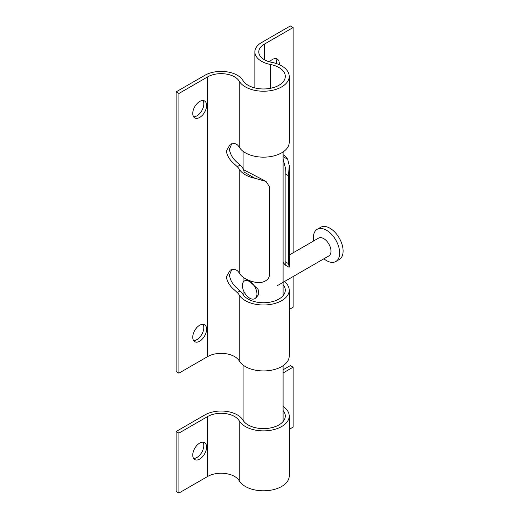 <?xml version="1.0" encoding="UTF-8"?>
<svg xmlns="http://www.w3.org/2000/svg" width="519" height="519" viewBox="0 0 519 519"><rect width="100%" height="100%" fill="white"/><g stroke="black" fill="none" stroke-linecap="round" stroke-linejoin="round"><path stroke-width="0.78" d="M199.672 341.21A9.79 5.651 120 0 0 206.069 332.588A9.79 5.651 120 0 0 204.57 324.745A9.79 5.651 120 0 0 199.672 325.231A9.79 5.651 120 0 0 193.282 333.853A9.79 5.651 120 0 0 194.781 341.697A9.79 5.651 120 0 0 199.672 341.21M193.6 340.555A9.79 5.651 120 0 0 196.909 339.614A9.79 5.651 120 0 0 202.987 324.291M199.672 117.45A9.79 5.651 120 0 0 206.069 108.828A9.79 5.651 120 0 0 204.57 100.984A9.79 5.651 120 0 0 199.672 101.471A9.79 5.651 120 0 0 193.282 110.093A9.79 5.651 120 0 0 194.781 117.936A9.79 5.651 120 0 0 199.672 117.45M193.6 116.788A9.79 5.651 120 0 0 196.909 115.854A9.79 5.651 120 0 0 202.987 100.53M279.196 64.641A9.79 5.651 120 0 0 277.237 59.03A9.79 5.651 120 0 0 272.345 59.516A9.79 5.651 120 0 0 269.536 61.819M276.361 63.552A9.79 5.651 120 0 0 275.654 58.576M176.142 91.876L178.912 93.478L207.665 76.877A19.047 10.996 180 0 1 234.594 76.877A19.047 10.996 180 0 1 239.175 81.139A25.691 14.83 0 0 0 245.351 86.887A25.691 14.83 0 0 0 273.351 90.098A25.691 14.83 0 0 0 289.213 76.397A25.691 14.83 0 0 0 281.687 65.907A25.691 14.83 0 0 0 271.735 62.338A19.047 10.996 180 0 1 258.78 51.919A19.047 10.996 180 0 1 264.359 44.147L293.105 27.546L290.335 25.95L261.589 42.545A22.959 13.254 0 0 0 254.861 51.919A22.959 13.254 0 0 0 270.483 64.486A21.779 12.573 180 0 1 278.917 67.502A21.779 12.573 180 0 1 285.294 76.397A21.779 12.573 180 0 1 271.852 88.009A21.779 12.573 180 0 1 248.121 85.285A21.779 12.573 180 0 1 242.886 80.413A22.959 13.254 0 0 0 237.365 75.281A22.959 13.254 0 0 0 204.895 75.281L176.142 91.876L176.142 371.578L178.912 373.18L207.665 356.579A19.047 10.996 180 0 1 234.594 356.579A19.047 10.996 180 0 1 239.175 360.841A25.691 14.83 0 0 0 245.351 366.583A25.691 14.83 0 0 0 273.351 369.8A25.691 14.83 0 0 0 289.213 356.099L289.213 290.166A25.691 14.83 180 0 1 273.351 303.868A25.691 14.83 180 0 1 245.351 300.657A25.691 14.83 180 0 1 239.175 294.909A19.047 10.996 0 0 0 237.235 292.554L234.594 290.102C229.891 286.209 227.14 281.798 226.349 276.861L230.3 270.029L234.594 269.225L237.235 270.581A19.047 10.996 180 0 1 239.175 272.936A25.691 14.83 0 0 0 254.823 282.148C260.72 284.01 269.51 280.902 269.478 274.629L269.478 186.723L266.007 181.403L254.823 178.257A25.691 14.83 180 0 1 239.175 169.045A19.047 10.996 -0 0 0 237.235 166.69L234.594 164.238C229.891 160.345 227.14 155.927 226.349 150.997L230.3 144.165L234.594 143.354L237.235 144.717A19.047 10.996 180 0 1 239.175 147.065A25.691 14.83 -0 0 0 245.351 152.813A25.691 14.83 -0 0 0 273.351 156.031A25.691 14.83 -0 0 0 289.213 142.323L289.213 76.397M231.837 143.504L229.437 149.213C230.118 154.214 232.759 158.691 237.365 162.635L240.063 165.061A22.959 13.254 180 0 1 244.073 172.055L254.823 178.257M231.837 269.367L229.437 275.083C230.118 280.078 232.759 284.555 237.365 288.506L240.063 290.925A22.959 13.254 180 0 1 242.886 294.189A21.779 12.573 0 0 0 248.121 299.054A21.779 12.573 0 0 0 271.852 301.786A21.779 12.573 0 0 0 285.294 290.166A21.779 12.573 0 0 0 283.095 284.659M284.444 281.564A25.691 14.83 180 0 1 289.213 290.166M285.139 173.787L285.139 261.693L288.512 263.639L288.512 175.733L285.139 173.787L285.294 167.514L283.095 159.093M283.095 262.38L285.255 265.073L285.139 261.693M243.547 169.694L266.007 181.403M283.095 154.694A25.691 14.83 180 0 1 287.695 159.281L289.213 165.464L288.512 175.733M288.512 263.639L289.213 267.032L289.213 165.464M293.105 27.546L293.105 252.831M293.105 276.562L293.105 307.248L289.213 309.499M178.912 93.478L178.912 373.18M244.54 280.87A10.276 5.936 60 0 1 249.678 281.376A10.276 5.936 60 0 1 256.392 290.432A10.276 5.936 60 0 1 254.816 298.665A10.276 5.936 60 0 1 249.678 298.159A10.276 5.936 60 0 1 242.963 289.102A10.276 5.936 60 0 1 244.54 280.87L245.526 280.299L249.678 281.376L258.112 289.388L258.773 294.403L255.802 298.094M313.612 240.991A18.593 10.737 60 0 1 317.2 229.314L320.658 227.316A18.593 10.737 60 0 1 329.961 228.237A18.593 10.737 60 0 1 342.105 244.618A18.593 10.737 60 0 1 339.257 259.519L335.799 261.518A18.593 10.737 60 0 1 326.496 260.596A18.593 10.737 60 0 1 323.888 258.786M317.2 229.314A18.593 10.737 60 0 1 326.496 230.228A18.593 10.737 60 0 1 338.648 246.616A18.593 10.737 60 0 1 335.799 261.518M289.213 255.076L318.595 238.111A10.276 5.936 60 0 1 323.733 238.623A10.276 5.936 60 0 1 330.441 247.68A10.276 5.936 60 0 1 328.871 255.912L277.36 285.651M199.672 459.088A9.79 5.651 120 0 0 206.069 450.46A9.79 5.651 120 0 0 204.57 442.616A9.79 5.651 120 0 0 199.672 443.103A9.79 5.651 120 0 0 193.282 451.731A9.79 5.651 120 0 0 194.781 459.568A9.79 5.651 120 0 0 199.672 459.088M193.6 458.426A9.79 5.651 120 0 0 196.909 457.486A9.79 5.651 120 0 0 202.987 442.169M283.095 410.523A21.779 12.573 180 0 1 285.294 416.03A21.779 12.573 180 0 1 271.852 427.65A21.779 12.573 180 0 1 248.121 424.925A21.779 12.573 180 0 1 242.886 420.053A22.959 13.254 0 0 0 237.365 414.915A22.959 13.254 0 0 0 204.895 414.915L176.142 431.516L178.912 433.112L207.665 416.517A19.047 10.996 180 0 1 234.594 416.517A19.047 10.996 180 0 1 239.175 420.773A25.691 14.83 0 0 0 245.351 426.521A25.691 14.83 0 0 0 273.351 429.738A25.691 14.83 0 0 0 289.213 416.03A25.691 14.83 0 0 0 283.095 406.422M176.142 431.516L176.142 491.454L178.912 493.05L207.665 476.455A19.047 10.996 180 0 1 234.594 476.455A19.047 10.996 180 0 1 239.175 480.711A25.691 14.83 0 0 0 245.351 486.459A25.691 14.83 0 0 0 273.351 489.67A25.691 14.83 0 0 0 289.213 475.968L289.213 416.03M283.095 372.966L293.105 367.186L290.335 365.59L283.095 369.768M293.105 367.186L293.105 427.124L289.213 429.369M178.912 433.112L178.912 493.05M239.175 81.139L239.175 147.065M239.175 169.045L239.175 272.936M239.175 294.909L239.175 360.841M240.063 165.061L237.235 166.69M270.483 64.486L270.483 88.308M207.665 76.877L207.665 356.579M264.359 44.147L264.359 59.698M240.063 290.925L237.235 292.554M283.095 156.621L287.695 159.281M239.175 420.773L239.175 480.711M207.665 416.517L207.665 476.455M254.861 51.919L254.861 87.932M285.255 265.073L289.089 267.285M283.095 151.931L283.095 295.674M283.095 365.707L283.095 421.545M243.943 151.931L243.943 170.109M243.943 277.795L243.943 281.304M243.943 291.613L243.943 295.674M243.943 365.707L243.943 421.545"/></g></svg>
